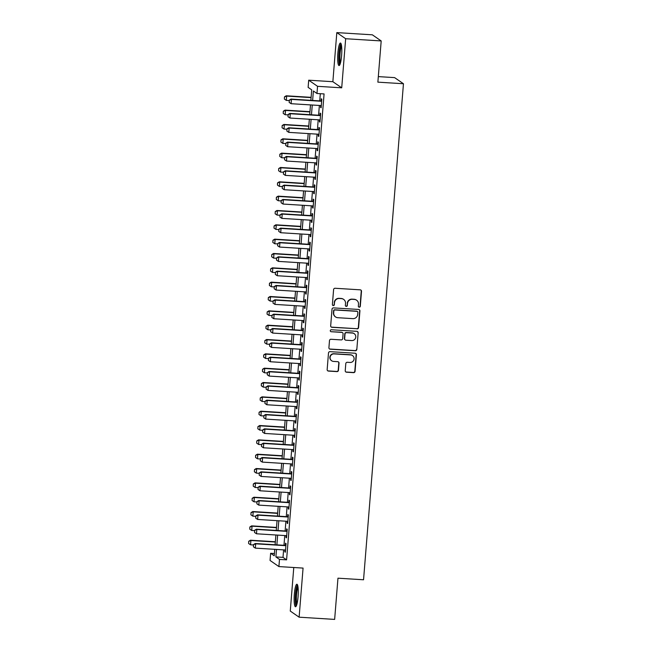 <?xml version="1.0" encoding="UTF-8"?>
<svg xmlns="http://www.w3.org/2000/svg" width="652" height="652" viewBox="0 0 652 652"><rect width="100%" height="100%" fill="white"/><g stroke="black" fill="none" stroke-linecap="round" stroke-linejoin="round"><path stroke-width="0.98" d="M359.236 307.198A0.994 0.97 124.7 0 0 360.295 306.269L361.501 291.322A1.418 1.394 124.7 0 0 360.214 289.83L335.104 288.265A1.418 1.394 124.7 0 0 333.596 289.586L332.39 304.533A0.994 0.97 124.7 0 0 333.294 305.584A0.994 0.97 124.7 0 0 334.346 304.655L334.5 302.724A4.54 4.45 124.7 0 1 339.325 298.494L341.42 298.624A4.54 4.45 124.7 0 1 345.519 303.408L345.364 305.34A0.994 0.97 124.7 0 0 346.261 306.391A0.994 0.97 124.7 0 0 347.32 305.462L347.475 303.53A4.54 4.45 124.7 0 1 352.3 299.309L354.395 299.439A4.54 4.45 124.7 0 1 358.494 304.215L358.339 306.155A0.994 0.97 124.7 0 0 359.236 307.198M358.641 306.937A0.994 0.97 124.7 0 0 360.059 306.106L361.257 291.159A1.418 1.394 124.7 0 0 360.784 289.993M332.691 305.323A0.994 0.97 124.7 0 0 334.109 304.492L334.5 302.724M345.666 306.13A0.994 0.97 124.7 0 0 347.084 305.299L347.475 303.53M298.062 596.784A11.28 1.948 -86.4 0 0 296.896 584.233A11.28 1.948 -86.4 0 0 294.329 594.2A11.28 1.948 -86.4 0 0 295.495 606.743A11.28 1.948 -86.4 0 0 298.062 596.784M341.599 55.591A11.28 1.948 -86.4 0 0 340.442 43.04A11.28 1.948 -86.4 0 0 337.875 53.008A11.28 1.948 -86.4 0 0 339.04 65.55A11.28 1.948 -86.4 0 0 341.599 55.591M345.226 370.711A1.418 1.394 124.7 0 0 346.505 372.202L353.555 372.642A1.418 1.394 124.7 0 0 355.063 371.322L356.399 354.712A1.418 1.394 124.7 0 0 355.112 353.221L330.002 351.656A1.418 1.394 124.7 0 0 328.494 352.976L327.157 369.586A1.418 1.394 124.7 0 0 328.445 371.078L336.954 371.607A1.418 1.394 124.7 0 0 338.461 370.287L339.032 363.18A1.418 1.394 124.7 0 0 337.752 361.689L333.531 361.42A3.798 3.716 124.7 0 1 330.311 356.44A3.798 3.716 124.7 0 1 334.134 353.897L350.67 354.924A3.798 3.716 124.7 0 1 353.881 359.904A3.798 3.716 124.7 0 1 350.059 362.455L347.304 362.284A1.418 1.394 124.7 0 0 345.796 363.604L345.226 370.711M283.604 549.88L283.001 557.37L286.587 559.856L279.488 559.416L278.909 566.58L270.058 560.459L270.637 553.287L274.223 555.773L274.745 549.326M381.192 40.937L345.658 38.721L336.815 32.6L372.349 34.817L381.192 40.937L377.875 82.152L403.458 83.741L363.547 579.775L337.964 578.185L334.647 619.4L299.121 617.183L303.066 568.088L278.909 566.58M336.815 32.6L332.862 81.704L341.713 87.824L345.658 38.721M341.713 87.824L317.548 86.317L316.97 93.489L313.384 91.003L312.626 100.449M286.587 559.856L324.077 93.929L316.97 93.489M357.076 328.877A1.418 1.394 124.7 0 0 358.584 327.557L359.92 310.955A1.418 1.394 124.7 0 0 358.633 309.455L333.522 307.891A1.418 1.394 124.7 0 0 332.015 309.211L330.678 325.821A1.418 1.394 124.7 0 0 331.966 327.312L356.831 328.714A1.418 1.394 124.7 0 0 358.339 327.394L359.676 310.784A1.418 1.394 124.7 0 0 359.203 309.618M358.16 332.83L356.823 349.439A1.418 1.394 124.7 0 1 355.316 350.76L330.205 349.195A1.418 1.394 124.7 0 1 328.918 347.703L329.488 340.597A1.418 1.394 124.7 0 1 331.004 339.276L341.183 339.912A1.418 1.394 124.7 0 0 342.691 338.592L343.074 333.873A1.418 1.394 124.7 0 0 341.787 332.381L331.183 331.721A0.994 0.97 124.7 0 1 330.344 330.417A0.994 0.97 124.7 0 1 331.346 329.749L356.872 331.338A1.418 1.394 124.7 0 1 358.16 332.83L356.823 349.439M293.775 567.509L290.27 611.063L299.121 617.183M320.686 105.542L320.539 107.368L321.134 107.784L321.827 99.177L321.224 98.77L321.053 100.97M319.529 119.878L319.382 121.704L319.977 122.12L320.67 113.513L320.075 113.106L319.896 115.306M318.38 134.214L318.225 136.04L318.828 136.455L319.521 127.849L318.918 127.442L318.747 129.642M317.222 148.55L317.076 150.376L317.671 150.791L318.363 142.193L317.768 141.777L317.589 143.978M316.065 162.886L315.918 164.711L316.522 165.127L317.214 156.529L316.611 156.113L316.44 158.314M314.916 177.222L314.769 179.047L315.364 179.463L316.057 170.865L315.462 170.449L315.283 172.65M313.759 191.558L313.612 193.383L314.215 193.799L314.908 185.201L314.305 184.785L314.134 186.985M312.61 205.893L312.463 207.719L313.058 208.135L313.751 199.536L313.156 199.121L312.976 201.321M311.452 220.229L311.306 222.055L311.909 222.471L312.601 213.872L311.998 213.457L311.819 215.657M310.303 234.565L310.156 236.391L310.751 236.806L311.444 228.208L310.849 227.792L310.67 229.993M309.146 248.901L308.999 250.727L309.602 251.142L310.295 242.544L309.692 242.128L309.513 244.329M307.997 263.237L307.85 265.071L308.445 265.478L309.138 256.88L308.543 256.464L308.363 258.665M306.839 277.573L306.693 279.406L307.296 279.814L307.98 271.216L307.385 270.8L307.206 273.001M305.69 291.909L305.543 293.742L306.138 294.15L306.831 285.552L306.236 285.136L306.057 287.336M304.533 306.244L304.386 308.078L304.981 308.486L305.674 299.887L305.079 299.472L304.9 301.68M303.384 320.58L303.237 322.414L303.832 322.822L304.525 314.223L303.93 313.808L303.75 316.016M302.226 334.916L302.08 336.75L302.675 337.157L303.367 328.559L302.772 328.143L302.593 330.352M301.077 349.252L300.931 351.086L301.526 351.501L302.218 342.895L301.615 342.479L301.444 344.688M299.92 363.588L299.773 365.422L300.368 365.837L301.061 357.231L300.466 356.815L300.287 359.024M298.771 377.932L298.616 379.757L299.219 380.173L299.912 371.567L299.309 371.151L299.138 373.36M297.614 392.268L297.467 394.093L298.062 394.509L298.755 385.902L298.16 385.487L297.98 387.695M296.456 406.603L296.31 408.429L296.913 408.845L297.605 400.238L297.002 399.831L296.831 402.031M295.307 420.939L295.16 422.765L295.755 423.181L296.448 414.574L295.853 414.167L295.674 416.367M294.15 435.275L294.003 437.101L294.606 437.516L295.299 428.91L294.696 428.503L294.525 430.703M293.001 449.611L292.854 451.437L293.449 451.852L294.142 443.246L293.547 442.838L293.367 445.039M291.843 463.947L291.697 465.772L292.3 466.188L292.993 457.582L292.389 457.174L292.21 459.375M290.694 478.283L290.547 480.108L291.142 480.524L291.835 471.926L291.24 471.51L291.061 473.711M289.537 492.619L289.39 494.444L289.993 494.86L290.686 486.262L290.083 485.846L289.904 488.046M288.388 506.954L288.241 508.78L288.836 509.196L289.529 500.597L288.934 500.182L288.755 502.382M287.23 521.29L287.084 523.116L287.687 523.532L288.371 514.933L287.776 514.518L287.597 516.718M286.081 535.626L285.935 537.452L286.53 537.867L287.222 529.269L286.627 528.853L286.448 531.054M320.311 93.692L319.733 100.889M319.366 105.461L318.575 115.225M318.209 119.797L317.426 129.561M317.059 134.133L316.269 143.896M315.902 148.469L315.12 158.232M314.753 162.804L313.962 172.568M313.596 177.14L312.813 186.904M312.447 191.476L311.656 201.24M311.289 205.812L310.507 215.576M310.14 220.148L309.35 229.911M308.983 234.484L308.2 244.247M307.834 248.82L307.043 258.583M306.676 263.155L305.894 272.919M305.519 277.491L304.737 287.255M304.37 291.827L303.587 301.591M303.213 306.163L302.43 315.927M302.063 320.499L301.273 330.271M300.906 334.835L300.124 344.606M299.757 349.17L298.966 358.942M298.6 363.506L297.817 373.278M297.451 377.842L296.66 387.614M296.293 392.186L295.511 401.95M295.144 406.522L294.354 416.286M293.987 420.858L293.204 430.622M292.838 435.194L292.047 444.957M291.68 449.53L290.898 459.293M290.531 463.865L289.741 473.629M289.374 478.201L288.591 487.965M288.225 492.537L287.434 502.301M287.067 506.873L286.285 516.637M285.91 521.209L285.128 530.972M284.761 535.545L283.979 545.308M284.924 549.962L284.777 551.788L285.372 552.203L286.065 543.605L285.47 543.189L285.291 545.39M403.458 83.741L394.615 77.621L378.323 76.61M274.402 553.524L270.637 553.287M310.865 100.335L311.713 89.846L308.127 87.368L308.706 80.196L317.548 86.317M332.862 81.704L308.706 80.196M276.497 549.44L275.902 556.93L279.488 559.416M312.259 105.013L311.469 114.785M311.102 119.349L310.319 129.12M309.953 133.684L309.162 143.456M308.795 148.02L308.013 157.792M307.646 162.364L306.856 172.128M306.489 176.7L305.707 186.464M305.34 191.036L304.549 200.8M304.182 205.372L303.4 215.136M303.033 219.708L302.243 229.471M301.876 234.044L301.094 243.807M300.727 248.379L299.936 258.143M299.57 262.715L298.787 272.479M298.42 277.051L297.63 286.815M297.263 291.387L296.481 301.151M296.106 305.723L295.323 315.486M294.957 320.059L294.174 329.822M293.799 334.394L293.017 344.158M292.65 348.73L291.86 358.494M291.493 363.066L290.71 372.83M290.344 377.402L289.553 387.166M289.186 391.738L288.404 401.502M288.037 406.074L287.247 415.837M286.88 420.41L286.098 430.181M285.731 434.745L284.94 444.517M284.574 449.081L283.791 458.853M283.424 463.417L282.634 473.189M282.267 477.753L281.485 487.525M281.118 492.097L280.327 501.861M279.961 506.433L279.178 516.197M278.812 520.769L278.021 530.532M277.654 535.105L276.872 544.868M275.111 544.754L275.894 534.99M276.261 530.418L277.051 520.655M277.418 516.082L278.2 506.319M278.575 501.747L279.358 491.983M279.724 487.411L280.507 477.647M280.882 473.075L281.664 463.311M282.031 458.739L282.821 448.975M283.188 444.403L283.97 434.639M284.337 430.067L285.128 420.304M285.495 415.731L286.277 405.968M286.644 401.396L287.434 391.632M287.801 387.06L288.583 377.296M288.95 372.724L289.741 362.96M290.107 358.388L290.89 348.624M291.257 344.052L292.047 334.289M292.414 329.716L293.196 319.953M293.563 315.381L294.354 305.617M294.72 301.045L295.503 291.273M295.869 286.709L296.66 276.937M297.027 272.373L297.809 262.601M298.184 258.037L298.966 248.265M299.333 243.701L300.116 233.929M300.49 229.357L301.273 219.594M301.64 215.021L302.43 205.258M302.797 200.686L303.579 190.922M303.946 186.35L304.737 176.586M305.103 172.014L305.886 162.25M306.253 157.678L307.043 147.914M307.41 143.342L308.192 133.578M308.559 129.006L309.35 119.243M309.716 114.67L310.499 104.907M283.001 557.37L275.902 556.93M320.539 107.368L321.167 107.409M319.382 121.704L320.01 121.745M318.225 136.04L318.861 136.081M317.076 150.376L317.703 150.416M315.918 164.711L316.546 164.752M314.769 179.047L315.397 179.088M313.612 193.383L314.24 193.424M312.463 207.719L313.09 207.76M311.306 222.055L311.933 222.096M310.156 236.391L310.784 236.431M308.999 250.727L309.627 250.767M307.85 265.071L308.477 265.103M306.693 279.406L307.32 279.439M305.543 293.742L306.171 293.775M304.386 308.078L305.014 308.111M303.237 322.414L303.865 322.455M302.08 336.75L302.707 336.791M300.931 351.086L301.558 351.126M299.773 365.422L300.401 365.462M298.616 379.757L299.252 379.798M297.467 394.093L298.094 394.134M296.31 408.429L296.937 408.47M295.16 422.765L295.788 422.806M294.003 437.101L294.631 437.142M292.854 451.437L293.481 451.477M291.697 465.772L292.324 465.813M290.547 480.108L291.175 480.149M289.39 494.444L290.018 494.485M288.241 508.78L288.869 508.821M287.084 523.116L287.711 523.157M285.935 537.452L286.562 537.492M284.777 551.788L285.405 551.828M356.62 300.205L356.375 300.042A4.54 4.45 124.7 0 0 354.158 299.268L354.395 299.439M347.239 303.367A4.54 4.45 124.7 0 1 352.064 299.138L354.158 299.268M343.645 299.398L343.4 299.227A4.54 4.45 124.7 0 0 341.183 298.461L341.42 298.624M334.264 302.552A4.54 4.45 124.7 0 1 339.089 298.331L341.183 298.461M331.151 326.986A1.418 1.394 124.7 0 0 331.721 327.149L356.831 328.714M357.842 312.381A0.994 0.97 124.7 0 0 356.946 311.33L334.9 309.961A0.994 0.97 124.7 0 0 333.848 310.882L333.677 312.927A4.54 4.45 124.7 0 0 337.785 317.703L352.846 318.641A4.54 4.45 124.7 0 0 357.679 314.419L357.842 312.381M357.426 311.501L357.19 311.338A0.994 0.97 124.7 0 0 356.701 311.167L356.946 311.33M335.56 316.937L335.324 316.774A4.54 4.45 124.7 0 1 333.441 312.756L333.604 310.719A0.994 0.97 124.7 0 1 334.663 309.798L356.701 311.167M329.39 348.869A1.418 1.394 124.7 0 0 329.961 349.032L355.071 350.597A1.418 1.394 124.7 0 0 356.579 349.276M342.487 332.618L342.243 332.455A1.418 1.394 124.7 0 0 341.55 332.218L331.183 331.721M351.754 340.564A3.798 3.716 124.7 0 0 354.215 333.677A3.798 3.716 124.7 0 0 352.357 333.042L346.53 332.675A1.418 1.394 124.7 0 0 345.022 333.995L344.647 338.706A1.418 1.394 124.7 0 0 345.927 340.205L351.754 340.564M354.215 333.677L353.979 333.514A3.798 3.716 124.7 0 0 352.121 332.87L352.357 333.042M345.234 339.961L344.998 339.798A1.418 1.394 124.7 0 1 344.403 338.543L344.786 333.832A1.418 1.394 124.7 0 1 346.293 332.512L352.121 332.87M357.915 332.667A1.418 1.394 124.7 0 0 357.443 331.501M352.528 355.568L352.284 355.405A3.798 3.716 124.7 0 0 350.426 354.761L350.67 354.924M331.672 360.784L331.436 360.613A3.798 3.716 124.7 0 1 333.897 353.726L350.426 354.761M327.63 370.743A1.418 1.394 124.7 0 0 328.2 370.915L336.709 371.444A1.418 1.394 124.7 0 0 338.217 370.124L338.795 363.017A1.418 1.394 124.7 0 0 338.323 361.852M345.699 371.876A1.418 1.394 124.7 0 0 346.269 372.039L353.311 372.471A1.418 1.394 124.7 0 0 354.818 371.151L356.155 354.549A1.418 1.394 124.7 0 0 355.682 353.384M311.11 97.344L286.228 95.787L286.66 96.088L286.31 100.392L289.219 100.571M284.468 96.871L284.37 99.071L284.468 96.871L286.228 95.787M311.085 97.613L286.66 96.088L284.541 96.92M286.31 100.392L284.37 99.071M289.325 100.229L289.154 102.38L289.325 100.229L291.436 99.397L291.004 99.096L321.68 101.011M321.314 105.583L291.094 103.701L291.436 99.397L321.656 101.28M289.154 102.38L291.094 103.701M291.004 99.096L289.252 100.18M340.124 64.059A9.756 1.687 93.6 0 1 339.26 53.252A9.756 1.687 93.6 0 1 341.33 44.654M341.558 45.95A9.038 1.565 -86.4 0 0 340.091 53.382A9.038 1.565 -86.4 0 0 340.507 62.804M340.996 43.611A11.206 1.94 -86.4 0 0 339.024 53.089A11.206 1.94 -86.4 0 0 339.659 65.061M296.578 605.252A9.756 1.687 93.6 0 1 295.568 597.061A9.756 1.687 93.6 0 1 297.198 586.621A9.756 1.687 93.6 0 1 297.785 585.846M298.013 587.142A9.038 1.565 -86.4 0 0 297.923 587.33A9.038 1.565 -86.4 0 0 296.464 595.757A9.038 1.565 -86.4 0 0 296.962 603.996M297.451 584.795A11.206 1.94 -86.4 0 0 297.182 585.3A11.206 1.94 -86.4 0 0 295.356 596.181A11.206 1.94 -86.4 0 0 296.114 606.254M309.953 111.679L285.071 110.123L285.503 110.424L285.16 114.728L288.07 114.907M283.318 111.207L283.221 113.407L283.318 111.207L285.071 110.123M309.936 111.948L285.503 110.424L283.392 111.264M285.16 114.728L283.221 113.407M308.803 126.015L283.922 124.459L284.353 124.76L284.003 129.063L286.913 129.243M282.161 125.543L282.063 127.743L282.161 125.543L283.922 124.459M308.779 126.284L284.353 124.76L282.234 125.6M284.003 129.063L282.063 127.743M307.646 140.351L282.764 138.794L283.196 139.096L282.854 143.399L285.763 143.579M281.012 139.887L280.906 142.079L281.012 139.887L282.764 138.794M307.63 140.62L283.196 139.096L281.085 139.935M282.854 143.399L280.906 142.079M306.497 154.687L281.615 153.138L282.039 153.432L281.697 157.735L284.606 157.914M279.855 154.222L279.757 156.415L279.855 154.222L281.615 153.138M306.473 154.956L282.039 153.432L279.928 154.271M281.697 157.735L279.757 156.415M288.168 114.573L287.997 116.716L288.168 114.573L290.287 113.733L289.855 113.432L320.523 115.347M320.156 119.919L289.936 118.036L290.287 113.733L320.507 115.616M287.997 116.716L289.936 118.036M289.855 113.432L288.102 114.516M287.019 128.909L286.847 131.052L287.019 128.909L289.129 128.069L288.697 127.768L319.374 129.683M319.007 134.255L288.787 132.372L289.129 128.069L319.35 129.952M286.847 131.052L288.787 132.372M288.697 127.768L286.945 128.851M285.861 143.244L285.69 145.388L285.861 143.244L287.98 142.405L287.548 142.103L318.217 144.019M317.85 148.591L287.63 146.708L287.98 142.405L318.192 144.288M285.69 145.388L287.63 146.708M287.548 142.103L285.796 143.187M284.712 157.58L284.541 159.724L284.712 157.58L286.823 156.741L286.391 156.447L317.068 158.355M316.701 162.927L286.481 161.044L286.823 156.741L317.043 158.623M284.541 159.724L286.481 161.044M286.391 156.447L284.639 157.531M305.34 169.023L280.458 167.474L280.89 167.768L280.539 172.071L283.457 172.25M278.706 168.558L278.6 170.759L278.706 168.558L280.458 167.474M305.323 169.292L280.89 167.768L278.779 168.607M280.539 172.071L278.6 170.759M283.555 171.916L283.384 174.068L283.555 171.916L285.674 171.077L285.242 170.783L315.91 172.69M315.544 177.262L285.323 175.38L285.674 171.077L315.886 172.959M283.384 174.068L285.323 175.38M285.242 170.783L283.481 171.867M304.191 183.359L279.309 181.81L279.732 182.104L279.39 186.407L282.3 186.586M277.548 182.894L277.45 185.095L277.548 182.894L279.309 181.81M304.166 183.628L279.732 182.104L277.622 182.943M279.39 186.407L277.45 185.095M282.406 186.252L282.234 188.404L282.406 186.252L284.517 185.412L284.085 185.119L314.761 187.026M314.386 191.598L284.174 189.716L284.517 185.412L314.737 187.295M282.234 188.404L284.174 189.716M284.085 185.119L282.332 186.203M303.033 197.695L278.151 196.146L278.583 196.439L278.233 200.743L281.151 200.922M276.399 197.23L276.293 199.43L276.399 197.23L278.151 196.146M303.017 197.963L278.583 196.439L276.472 197.279M278.233 200.743L276.293 199.43M281.248 200.588L281.077 202.739L281.248 200.588L283.367 199.748L282.935 199.455L313.604 201.362M313.237 205.934L283.017 204.052L283.367 199.748L313.579 201.631M281.077 202.739L283.017 204.052M282.935 199.455L281.175 200.539M301.884 212.03L277.002 210.482L277.426 210.775L277.084 215.078L279.993 215.258M275.242 211.566L275.144 213.766L275.242 211.566L277.002 210.482M301.86 212.299L277.426 210.775L275.315 211.615M277.084 215.078L275.144 213.766M280.099 214.924L279.92 217.075L280.099 214.924L282.21 214.084L281.778 213.791L312.455 215.698M312.08 220.27L281.868 218.387L282.21 214.084L312.43 215.967M279.92 217.075L281.868 218.387M281.778 213.791L280.026 214.875M300.727 226.366L275.845 224.818L276.277 225.111L275.926 229.414L278.844 229.594M274.093 225.902L273.987 228.102L274.093 225.902L275.845 224.818M300.702 226.635L276.277 225.111L274.166 225.951M275.926 229.414L273.987 228.102M278.942 229.26L278.771 231.411L278.942 229.26L281.053 228.42L280.629 228.127L311.297 230.034M310.931 234.606L280.71 232.723L281.053 228.42L311.273 230.303M278.771 231.411L280.71 232.723M280.629 228.127L278.869 229.211M299.578 240.702L274.688 239.154L275.12 239.447L274.777 243.75L277.687 243.929M272.935 240.238L272.838 242.438L272.935 240.238L274.688 239.154M299.553 240.971L275.12 239.447L273.009 240.286M274.777 243.75L272.838 242.438M277.793 243.595L277.613 245.747L277.793 243.595L279.904 242.756L279.472 242.462L310.14 244.37M309.773 248.942L279.553 247.059L279.904 242.756L310.124 244.639M277.613 245.747L279.553 247.059M279.472 242.462L277.719 243.546M298.42 255.038L273.538 253.489L273.97 253.783L273.62 258.086L276.529 258.265M271.786 254.573L271.68 256.774L271.786 254.573L273.538 253.489M298.396 255.307L273.97 253.783L271.851 254.622M273.62 258.086L271.68 256.774M276.635 257.931L276.464 260.083L276.635 257.931L278.746 257.092L278.322 256.798L308.991 258.705M308.624 263.278L278.404 261.395L278.746 257.092L308.966 258.974M276.464 260.083L278.404 261.395M278.322 256.798L276.562 257.882M297.271 269.374L272.381 267.825L272.813 268.119L272.471 272.422L275.38 272.601M270.629 268.909L270.531 271.11L270.629 268.909L272.381 267.825M297.247 269.643L272.813 268.119L270.702 268.958M272.471 272.422L270.531 271.11M275.486 272.267L275.307 274.419L275.486 272.267L277.597 271.428L277.165 271.134L307.834 273.041M307.467 277.613L277.247 275.731L277.597 271.428L307.817 273.31M275.307 274.419L277.247 275.731M277.165 271.134L275.413 272.218M274.329 286.603L274.158 288.755L274.329 286.603L276.44 285.763L276.016 285.47L306.685 287.377M306.318 291.949L276.098 290.067L276.44 285.763L306.66 287.646M274.158 288.755L276.098 290.067M276.016 285.47L274.256 286.554M273.18 300.939L273.001 303.09L273.18 300.939L275.291 300.099L274.859 299.806L305.527 301.713M305.16 306.285L274.94 304.402L275.291 300.099L305.511 301.982M273.001 303.09L274.94 304.402M274.859 299.806L273.106 300.89M296.114 283.71L271.232 282.161L271.664 282.455L271.313 286.758L274.223 286.937M269.48 283.245L269.374 285.446L269.48 283.245L271.232 282.161M296.089 283.979L271.664 282.455L269.545 283.294M271.313 286.758L269.374 285.446M294.957 298.045L270.075 296.497L270.507 296.79L270.164 301.094L273.074 301.273M268.322 297.581L268.225 299.781L268.322 297.581L270.075 296.497M294.94 298.314L270.507 296.79L268.396 297.63M270.164 301.094L268.225 299.781M293.808 312.381L268.926 310.833L269.357 311.134L269.007 315.429L271.917 315.609M267.173 311.917L267.067 314.117L267.173 311.917L268.926 310.833M293.783 312.65L269.357 311.134L267.238 311.966M269.007 315.429L267.067 314.117M272.023 315.275L271.851 317.426L272.023 315.275L274.133 314.443L273.71 314.142L304.378 316.049M304.011 320.621L273.791 318.738L274.133 314.443L304.354 316.318M271.851 317.426L273.791 318.738M273.71 314.142L271.949 315.226M292.65 326.717L267.768 325.169L268.2 325.47L267.858 329.765L270.767 329.953M266.016 326.253L265.918 328.453L266.016 326.253L267.768 325.169M292.634 326.986L268.2 325.47L266.089 326.302M267.858 329.765L265.918 328.453M270.865 329.61L270.694 331.762L270.865 329.61L272.984 328.779L272.552 328.478L303.221 330.385M302.854 334.957L272.634 333.074L272.984 328.779L303.204 330.654M270.694 331.762L272.634 333.074M272.552 328.478L270.8 329.562M291.501 341.053L266.619 339.505L267.051 339.806L266.701 344.101L269.61 344.289M264.859 340.588L264.761 342.789L264.859 340.588L266.619 339.505M291.477 341.322L267.051 339.806L264.932 340.637M266.701 344.101L264.761 342.789M269.716 343.946L269.545 346.098L269.716 343.946L271.827 343.115L271.395 342.813L302.072 344.721M301.705 349.293L271.485 347.41L271.827 343.115L302.047 344.998M269.545 346.098L271.485 347.41M271.395 342.813L269.643 343.897M290.344 355.389L265.462 353.84L265.894 354.142L265.551 358.437L268.461 358.624M263.71 354.924L263.612 357.125L263.71 354.924L265.462 353.84M290.327 355.658L265.894 354.142L263.783 354.973M265.551 358.437L263.612 357.125M268.559 358.282L268.388 360.434L268.559 358.282L270.678 357.451L270.246 357.149L300.914 359.056M300.548 363.629L270.327 361.746L270.678 357.451L300.898 359.333M268.388 360.434L270.327 361.746M270.246 357.149L268.494 358.233M289.195 369.725L264.313 368.176L264.745 368.478L264.394 372.773L267.304 372.96M262.552 369.26L262.454 371.461L262.552 369.26L264.313 368.176M289.17 369.994L264.745 368.478L262.626 369.309M264.394 372.773L262.454 371.461M267.41 372.618L267.238 374.77L267.41 372.618L269.52 371.787L269.089 371.485L299.765 373.4M299.398 377.964L269.178 376.082L269.52 371.787L299.741 373.669M267.238 374.77L269.178 376.082M269.089 371.485L267.336 372.569M288.037 384.061L263.155 382.512L263.587 382.814L263.245 387.109L266.155 387.296M261.403 383.596L261.297 385.797L261.403 383.596L263.155 382.512M288.021 384.33L263.587 382.814L261.476 383.645M263.245 387.109L261.297 385.797M266.252 386.954L266.081 389.105L266.252 386.954L268.371 386.123L267.939 385.821L298.608 387.736M298.241 392.3L268.021 390.418L268.371 386.123L298.592 388.005M266.081 389.105L268.021 390.418M267.939 385.821L266.187 386.905M286.888 398.396L262.006 396.848L262.43 397.149L262.088 401.453L264.997 401.632M260.246 397.932L260.148 400.132L260.246 397.932L262.006 396.848M286.864 398.665L262.43 397.149L260.319 397.981M262.088 401.453L260.148 400.132M265.103 401.29L264.932 403.441L265.103 401.29L267.214 400.458L266.782 400.157L297.459 402.072M297.092 406.636L266.872 404.753L267.214 400.458L297.434 402.341M264.932 403.441L266.872 404.753M266.782 400.157L265.03 401.241M285.731 412.732L260.849 411.184L261.281 411.485L260.93 415.789L263.848 415.968M259.097 412.268L258.991 414.468L259.097 412.268L260.849 411.184M285.715 413.009L261.281 411.485L259.17 412.317M260.93 415.789L258.991 414.468M263.946 415.626L263.775 417.777L263.946 415.626L266.065 414.794L265.633 414.493L296.301 416.408M295.935 420.972L265.714 419.097L266.065 414.794L296.277 416.677M263.775 417.777L265.714 419.097M265.633 414.493L263.873 415.577M284.582 427.068L259.7 425.52L260.124 425.821L259.781 430.124L262.691 430.304M257.939 426.604L257.842 428.804L257.939 426.604L259.7 425.52M284.557 427.345L260.124 425.821L258.013 426.652M259.781 430.124L257.842 428.804M283.424 441.412L258.542 439.856L258.974 440.157L258.624 444.46L261.542 444.64M256.79 440.939L256.684 443.14L256.79 440.939L258.542 439.856M283.408 441.681L258.974 440.157L256.864 440.996M258.624 444.46L256.684 443.14M282.275 455.748L257.393 454.191L257.817 454.493L257.475 458.796L260.384 458.975M255.633 455.275L255.535 457.476L255.633 455.275L257.393 454.191M282.251 456.017L257.817 454.493L255.706 455.332M257.475 458.796L255.535 457.476M262.797 429.961L262.626 432.113L262.797 429.961L264.908 429.13L264.476 428.829L295.152 430.744M294.777 435.316L264.565 433.433L264.908 429.13L295.128 431.013M262.626 432.113L264.565 433.433M264.476 428.829L262.723 429.912M261.639 444.297L261.468 446.449L261.639 444.297L263.758 443.466L263.327 443.164L293.995 445.08M293.628 449.652L263.408 447.769L263.758 443.466L293.97 445.349M261.468 446.449L263.408 447.769M263.327 443.164L261.566 444.248M260.49 458.641L260.311 460.785L260.49 458.641L262.601 457.802L262.169 457.5L292.846 459.416M292.471 463.988L262.259 462.105L262.601 457.802L292.821 459.684M260.311 460.785L262.259 462.105M262.169 457.5L260.417 458.584M281.118 470.084L256.236 468.527L256.668 468.829L256.317 473.132L259.235 473.311M254.484 469.611L254.378 471.812L254.484 469.611L256.236 468.527M281.093 470.353L256.668 468.829L254.557 469.668M256.317 473.132L254.378 471.812M259.333 472.977L259.162 475.121L259.333 472.977L261.444 472.138L261.02 471.836L291.688 473.751M291.322 478.323L261.102 476.441L261.444 472.138L291.664 474.02M259.162 475.121L261.102 476.441M261.02 471.836L259.26 472.92M279.969 484.42L255.079 482.871L255.511 483.165L255.168 487.468L258.078 487.647M253.326 483.955L253.229 486.147L253.326 483.955L255.079 482.871M279.944 484.689L255.511 483.165L253.4 484.004M255.168 487.468L253.229 486.147M258.184 487.313L258.005 489.456L258.184 487.313L260.295 486.473L259.863 486.172L290.531 488.087M290.164 492.659L259.952 490.777L260.295 486.473L290.515 488.356M258.005 489.456L259.952 490.777M259.863 486.172L258.111 487.264M278.812 498.756L253.93 497.207L254.362 497.5L254.011 501.804L256.921 501.983M252.177 498.291L252.071 500.491L252.177 498.291L253.93 497.207M278.787 499.024L254.362 497.5L252.242 498.34M254.011 501.804L252.071 500.491M257.027 501.649L256.855 503.8L257.027 501.649L259.137 500.809L258.714 500.516L289.382 502.423M289.015 506.995L258.795 505.113L259.137 500.809L289.358 502.692M256.855 503.8L258.795 505.113M258.714 500.516L256.953 501.6M277.662 513.091L252.772 511.543L253.204 511.836L252.862 516.139L255.771 516.319M251.02 512.627L250.922 514.827L251.02 512.627L252.772 511.543M277.638 513.36L253.204 511.836L251.093 512.676M252.862 516.139L250.922 514.827M255.877 515.985L255.698 518.136L255.877 515.985L257.988 515.145L257.556 514.852L288.225 516.759M287.858 521.331L257.638 519.448L257.988 515.145L288.208 517.028M255.698 518.136L257.638 519.448M257.556 514.852L255.804 515.936M276.505 527.427L251.623 525.879L252.055 526.172L251.705 530.475L254.614 530.655M249.871 526.963L249.765 529.163L249.871 526.963L251.623 525.879M276.481 527.696L252.055 526.172L249.936 527.012M251.705 530.475L249.765 529.163M254.72 530.321L254.549 532.472L254.72 530.321L256.831 529.481L256.407 529.188L287.076 531.095M286.709 535.667L256.489 533.784L256.831 529.481L287.051 531.364M254.549 532.472L256.489 533.784M256.407 529.188L254.647 530.272M275.348 541.763L250.466 540.215L250.898 540.508L250.555 544.811L253.465 544.99M248.714 541.299L248.616 543.499L248.714 541.299L250.466 540.215M275.331 542.032L250.898 540.508L248.787 541.347M250.555 544.811L248.616 543.499M253.571 544.656L253.392 546.808L253.571 544.656L255.682 543.817L255.25 543.523L285.918 545.431M285.552 550.003L255.331 548.12L255.682 543.817L285.902 545.7M253.392 546.808L255.331 548.12M255.25 543.523L253.498 544.607"/></g></svg>
